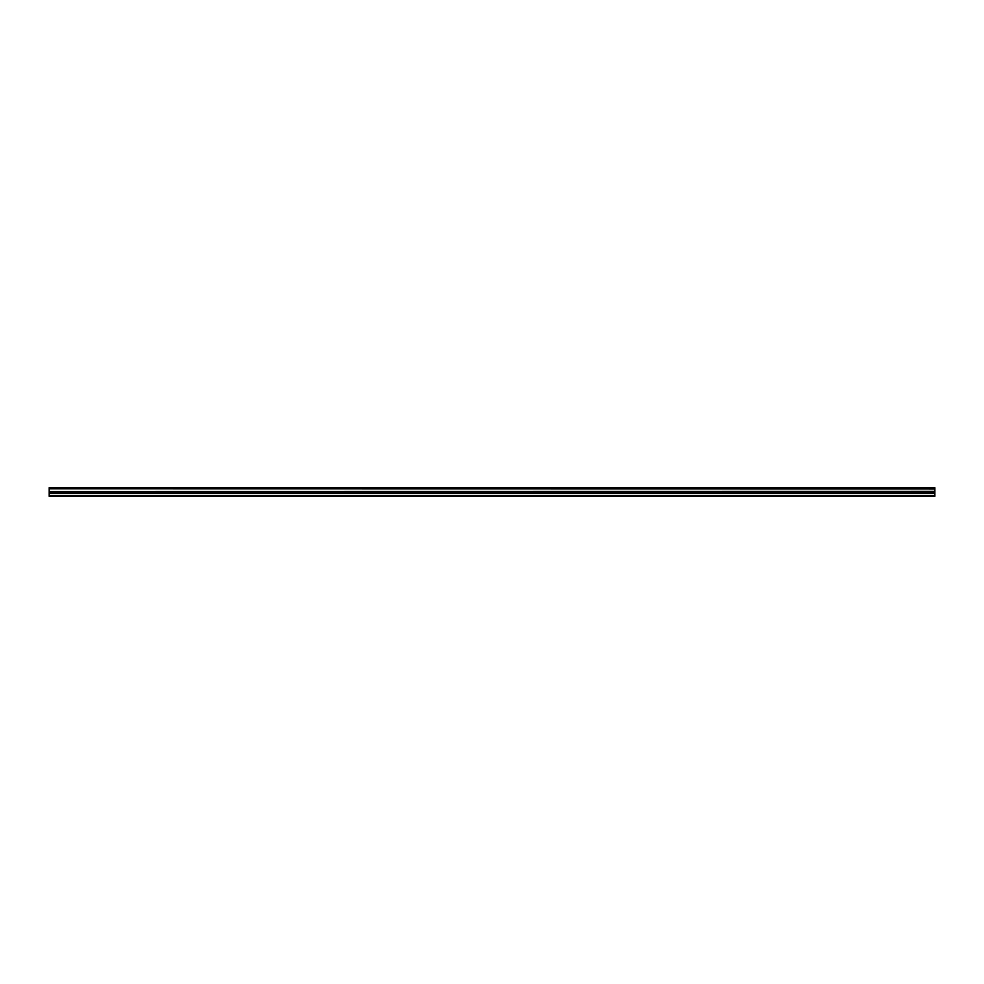 <?xml version="1.0" encoding="UTF-8"?>
<svg xmlns="http://www.w3.org/2000/svg" width="984" height="984" viewBox="0 0 984 984"><rect width="100%" height="100%" fill="white"/><g stroke="black" fill="none" stroke-linecap="round" stroke-linejoin="round"><path stroke-width="1.48" d="M49.2 488.765L49.2 487.707L934.8 487.707L934.8 488.765L49.2 488.765L934.8 488.888L934.8 491.41L49.2 491.533L934.8 491.41M49.2 488.888L49.2 491.41M49.2 491.533L49.2 496.293L934.8 496.293L934.8 491.533M49.2 495.838L934.8 495.838M49.2 493.488L934.8 493.488M934.8 487.978L49.2 487.978M49.2 492.492L934.8 492.492"/></g></svg>
